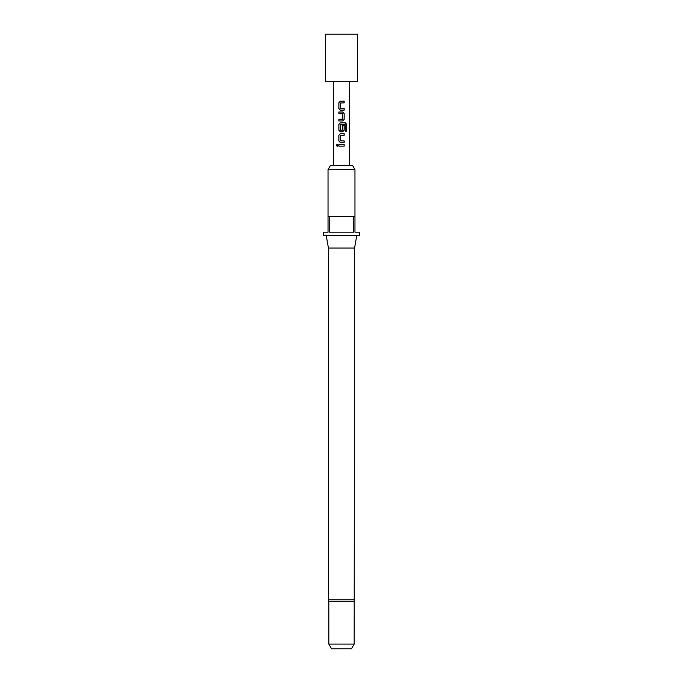 <?xml version="1.0" encoding="UTF-8"?>
<svg xmlns="http://www.w3.org/2000/svg" width="683" height="683" viewBox="0 0 683 683"><rect width="100%" height="100%" fill="white"/><g stroke="black" fill="none" stroke-linecap="round" stroke-linejoin="round"><path stroke-width="1.02" d="M337.171 144.258L336.412 145.291L337.171 146.316M338.017 145.291L337.12 144.258L336.301 145.291L337.129 146.316L338.017 145.291M340.373 101.204L338.896 102.757L338.896 108.58L340.373 110.134M344.121 110.134L344.121 108.469M338.896 119.277L338.896 120.942M338.896 112.021L338.896 113.677M340.373 122.829L338.896 124.383L338.896 130.205L340.373 131.759M342.67 131.759L344.172 130.205L344.172 125.433L342.559 125.433L342.559 130.163L340.569 130.274L340.458 124.784L345.239 124.673L345.333 131.367L346.699 131.367L346.699 124.383L345.436 122.829L340.347 122.829L338.845 124.383L338.845 130.205L340.347 131.759L342.67 131.759L344.121 130.205L344.121 125.433M340.373 133.646L338.896 135.191L338.896 141.014L340.373 142.568M344.121 142.568L344.121 140.903M338.896 144.454L338.896 146.119M341.5 81.678L357.346 81.678L357.346 34.15L325.654 34.15L325.654 81.678L341.5 81.678M341.5 101.204L344.172 101.204L344.172 102.868L340.458 102.979L340.458 108.358L344.172 108.469L344.172 110.134L340.347 110.134L338.845 108.58L338.845 102.757L340.347 101.204L341.5 101.204M342.67 120.942L338.845 120.942L338.845 119.277L342.559 119.166L342.559 113.788L338.845 113.677L338.845 112.021L342.67 112.021L344.172 113.566L344.172 119.388L342.67 120.942L344.172 119.388M341.5 133.646L344.172 133.646L344.172 135.302L340.458 135.413L340.458 140.792L344.172 140.903L344.172 142.568L340.347 142.568L338.845 141.014L338.845 135.191L340.347 133.646L341.5 133.646M341.5 144.454L344.172 144.454L344.172 146.119L338.845 146.119L338.845 144.454L341.5 144.454M354.178 601.322L328.822 601.322L328.822 644.095L354.178 644.095L354.571 248.031L356.808 235.353M354.571 599.785L328.429 599.785L328.429 248.031L354.571 248.031M328.036 169.606L330.324 165.645L352.676 165.645L354.964 169.606L328.036 169.606L328.036 216.34L354.964 216.34L354.964 232.186L359.719 232.186L359.719 235.353L323.281 235.353L323.281 232.186L328.036 232.186L328.036 216.34M329.232 216.34L329.232 232.186L353.768 232.186L353.768 216.34M328.822 644.095L331.571 648.85L351.429 648.85L354.178 644.095M344.121 146.119L344.121 144.454M344.121 135.302L344.121 133.646M346.588 131.367L346.699 124.383M346.588 124.383L345.35 122.829M344.121 119.388L344.172 113.566M344.121 113.566L342.644 112.021M344.121 102.868L344.121 101.204M349.423 165.645L349.423 81.678M333.577 165.645L333.577 81.678M354.964 216.34L354.964 169.606M328.429 248.031L326.192 235.353M328.429 599.785L328.822 601.322"/></g></svg>
